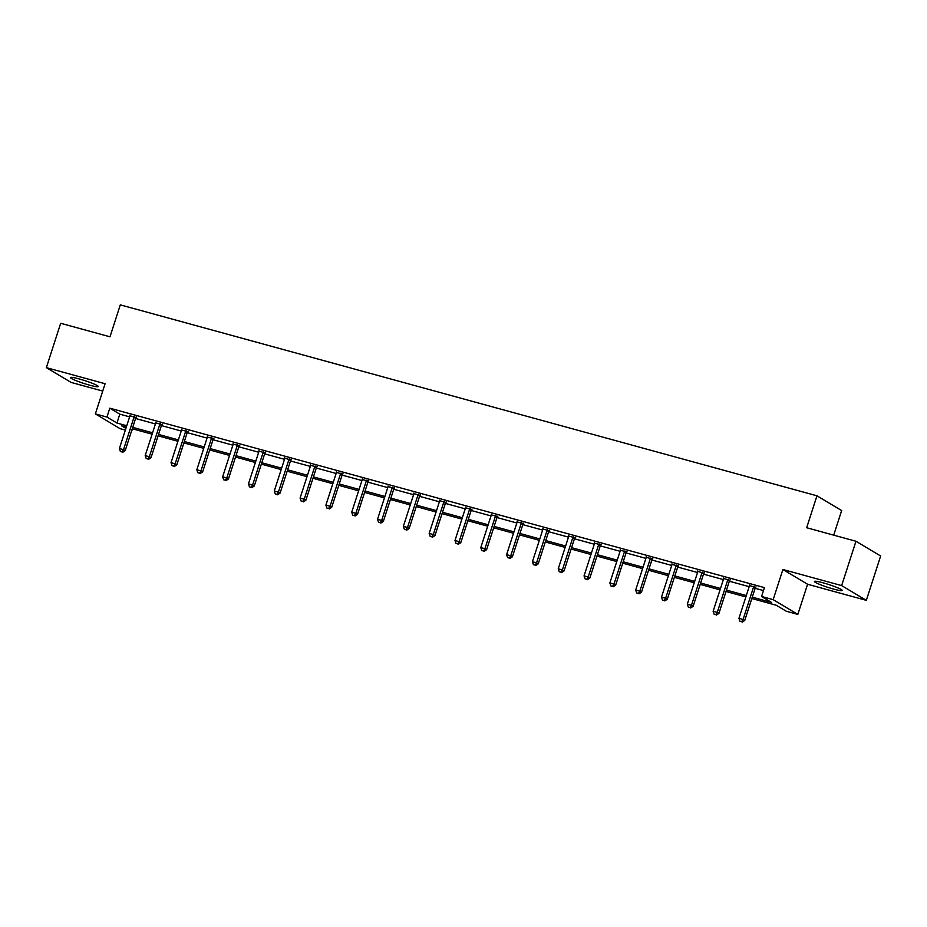 <?xml version="1.0" encoding="UTF-8"?>
<svg xmlns="http://www.w3.org/2000/svg" width="927" height="927" viewBox="0 0 927 927"><rect width="100%" height="100%" fill="white"/><g stroke="black" fill="none" stroke-linecap="round" stroke-linejoin="round"><path stroke-width="1.39" d="M89.548 385.145A14.612 1.483 -162.1 0 0 98.25 386.536A14.612 1.483 -162.1 0 0 79.131 378.923A14.612 1.483 -162.1 0 0 70.429 377.544A14.612 1.483 -162.1 0 0 89.548 385.145M833.535 589.051A14.612 1.483 -162.1 0 0 842.249 590.441A14.612 1.483 -162.1 0 0 823.13 582.84A14.612 1.483 -162.1 0 0 814.427 581.449A14.612 1.483 -162.1 0 0 833.535 589.051M132.584 428.842L131.31 431.727M125.342 430.093L120.035 428.645L95.354 413.894L106.941 417.069L116.941 423.048L126.756 425.736M833.709 535.146L841.646 510.557L816.965 495.806L120.301 304.867L109.989 336.802L60.672 323.28L46.35 367.637L71.031 382.387L102.723 391.067M816.965 495.806L806.652 527.73L855.969 541.252L880.65 556.003L866.328 600.348L841.646 585.597L782.898 569.502L773.164 599.653L797.834 614.404L786.258 611.229L776.247 605.25L751.82 598.552M782.898 569.502L807.579 584.253L866.328 600.348M807.579 584.253L797.834 614.404M855.969 541.252L841.646 585.597M752.272 597.173L771.577 602.457L761.577 596.478L764.439 587.614L109.803 408.193L119.803 414.172L129.618 416.86M135.585 418.494L155.435 423.94M161.391 425.574L181.24 431.009M187.208 432.642L207.057 438.089M213.025 439.722L232.874 445.169M238.842 446.802L258.691 452.237M264.659 453.871L284.508 459.317M290.464 460.951L310.313 466.385M316.281 468.019L336.13 473.465M342.098 475.099L361.947 480.534M367.915 482.167L387.764 487.614M393.732 489.247L413.581 494.694M419.549 496.327L439.398 501.762M445.354 503.396L465.203 508.842M471.171 510.476L491.02 515.91M496.988 517.544L516.837 522.99M522.805 524.624L542.654 530.059M548.622 531.704L568.471 537.139M574.427 538.772L594.277 544.219M600.244 545.852L620.093 551.287M626.061 552.921L645.91 558.367M651.878 560.001L671.727 565.435M677.695 567.069L697.544 572.515M703.5 574.149L723.361 579.584M729.317 581.229L749.167 586.664M755.134 588.297L763.477 590.58M755.69 587.312L749.456 585.609M729.873 580.244L723.639 578.529M704.057 573.164L697.834 571.461M678.24 566.096L672.017 564.381M652.434 559.016L646.2 557.312M626.617 551.947L620.383 550.232M600.8 544.867L594.566 543.164M574.983 537.787L568.749 536.084M549.166 530.719L542.944 529.004M523.361 523.639L517.127 521.936M497.544 516.571L491.31 514.856M471.727 509.491L465.493 507.787M445.91 502.411L439.676 500.707M420.093 495.342L413.871 493.639M394.276 488.262L388.054 486.559M368.471 481.194L362.237 479.479M342.654 474.114L336.42 472.411M316.837 467.046L310.603 465.331M291.02 459.966L284.786 458.262M265.203 452.886L258.981 451.182M239.398 445.817L233.164 444.114M213.581 438.738L207.347 437.034M187.764 431.669L181.53 429.954M161.947 424.589L155.713 422.886M136.13 417.521L129.907 415.806M95.354 413.894L105.099 383.732L46.35 367.637M109.803 408.193L106.941 417.069M761.577 596.478L773.164 599.653M126.304 427.115L121.611 425.841L125.887 428.39M745.853 596.918L726.003 591.484M720.047 589.85L700.198 584.404M694.23 582.77L674.381 577.336M668.413 575.702L648.564 570.256M642.596 568.622L622.747 563.187M616.779 561.542L596.93 556.107M590.974 554.473L571.113 549.027M565.157 547.393L545.308 541.959M539.34 540.325L519.491 534.879M513.523 533.245L493.674 527.811M487.706 526.177L467.857 520.731M461.889 519.097L442.04 513.651M436.084 512.017L416.235 506.582M410.267 504.948L390.418 499.502M384.45 497.869L364.601 492.434M358.633 490.8L338.784 485.354M332.816 483.72L312.967 478.286M307.011 476.652L287.15 471.206M281.194 469.572L261.344 464.126M255.377 462.492L235.528 457.057M229.56 455.424L209.711 449.977M203.743 448.344L183.894 442.909M177.926 441.275L158.077 435.829M152.121 434.195L132.271 428.761M132.712 427.37L152.561 432.805M158.529 434.439L178.378 439.885M184.346 441.519L204.195 446.953M210.162 448.587L230.012 454.033M235.979 455.667L255.829 461.113M261.785 462.747L281.634 468.181M287.602 469.815L307.451 475.261M313.419 476.895L333.268 482.33M339.236 483.964L359.085 489.41M365.053 491.043L384.902 496.478M390.858 498.123L410.719 503.558M416.675 505.192L436.524 510.638M442.492 512.272L462.341 517.706M468.309 519.34L488.158 524.786M494.126 526.42L513.975 531.855M519.943 533.488L539.792 538.935M545.748 540.568L565.597 546.003M571.565 547.648L591.414 553.083M597.382 554.717L617.231 560.163M623.199 561.797L643.048 567.231M649.016 568.865L668.865 574.311M674.821 575.945L694.671 581.38M700.638 583.013L720.488 588.46M726.455 590.093L746.305 595.54M119.803 414.172L116.941 423.048M754.022 586.316L753.836 586.559A1.877 1.703 -59.1 0 0 753.512 587.185L743.083 619.468L738.946 618.332L749.375 586.049A1.877 1.703 -59.1 0 0 749.468 585.354L749.445 585.064M756.038 586.872L755.505 587.556A1.877 1.703 -59.1 0 0 755.169 588.182L744.74 620.464L743.083 619.468L741.588 621.739L739.943 621.275L741.588 621.739M742.26 622.133L744.74 620.464M738.946 618.332L739.943 621.275M728.205 579.248L728.019 579.479A1.877 1.703 -59.1 0 0 727.695 580.105L717.266 612.399L713.13 611.264L723.558 578.969A1.877 1.703 -59.1 0 0 723.651 578.274L723.639 577.996M730.221 579.792L729.688 580.476A1.877 1.703 -59.1 0 0 729.364 581.102L718.935 613.396L717.266 612.399L715.783 614.659L714.126 614.207L715.783 614.659M716.444 615.053L718.935 613.396M713.13 611.264L714.126 614.207M702.388 572.168L702.214 572.399A1.877 1.703 -59.1 0 0 701.878 573.037L691.449 605.319L687.313 604.184L697.741 571.901A1.877 1.703 -59.1 0 0 697.834 571.206L697.822 570.916M704.404 572.724L703.883 573.396A1.877 1.703 -59.1 0 0 703.547 574.033L693.118 606.316L691.449 605.319L689.966 607.579L688.309 607.127L689.966 607.579M690.627 607.985L693.118 606.316M687.313 604.184L688.309 607.127M676.583 565.099L676.397 565.331A1.877 1.703 -59.1 0 0 676.061 565.957L665.632 598.239L661.496 597.115L671.924 564.821A1.877 1.703 -59.1 0 0 672.017 564.126L672.005 563.848M678.587 565.644L678.066 566.327A1.877 1.703 -59.1 0 0 677.73 566.953L667.301 599.236L665.632 598.239L664.149 600.511L662.492 600.059L664.149 600.511M664.81 600.905L667.301 599.236M661.496 597.115L662.492 600.059M650.766 558.019L650.58 558.251A1.877 1.703 -59.1 0 0 650.244 558.888L639.815 591.171L635.679 590.035L646.107 557.753A1.877 1.703 -59.1 0 0 646.2 557.057L646.189 556.768M652.782 558.575L652.249 559.248A1.877 1.703 -59.1 0 0 651.913 559.885L641.484 592.168L639.815 591.171L638.332 593.431L636.675 592.979L638.332 593.431M639.004 593.836L641.484 592.168M635.679 590.035L636.675 592.979M624.949 550.951L624.763 551.183A1.877 1.703 -59.1 0 0 624.427 551.808L613.998 584.091L609.862 582.956L620.29 550.673A1.877 1.703 -59.1 0 0 620.395 549.978L620.372 549.688M626.965 551.495L626.432 552.179A1.877 1.703 -59.1 0 0 626.096 552.805L615.667 585.088L613.998 584.091L612.515 586.362L610.858 585.91L612.515 586.362M613.187 586.756L615.667 585.088M609.862 582.956L610.858 585.91M599.132 543.871L598.946 544.103A1.877 1.703 -59.1 0 0 598.622 544.728L588.193 577.023L584.056 575.887L594.485 543.604A1.877 1.703 -59.1 0 0 594.578 542.909L594.566 542.619M601.148 544.427L600.615 545.099A1.877 1.703 -59.1 0 0 600.29 545.725L589.862 578.019L588.193 577.023L586.698 579.282L585.053 578.83L586.698 579.282M587.37 579.688L589.862 578.019M584.056 575.887L585.053 578.83M573.315 536.791L573.141 537.023A1.877 1.703 -59.1 0 0 572.805 537.66L562.376 569.943L558.239 568.807L568.668 536.524A1.877 1.703 -59.1 0 0 568.761 535.829L568.749 535.539M575.331 537.347L574.81 538.031A1.877 1.703 -59.1 0 0 574.473 538.657L564.045 570.939L562.376 569.943L560.893 572.214L559.236 571.75L560.893 572.214M561.553 572.608L564.045 570.939M558.239 568.807L559.236 571.75M547.498 529.723L547.324 529.954A1.877 1.703 -59.1 0 0 546.988 530.58L536.559 562.874L532.422 561.739L542.851 529.444A1.877 1.703 -59.1 0 0 542.944 528.749L542.932 528.471M549.514 530.267L548.993 530.951A1.877 1.703 -59.1 0 0 548.657 531.577L538.228 563.871L536.559 562.874L535.076 565.134L533.419 564.682L535.076 565.134M535.736 565.528L538.228 563.871M532.422 561.739L533.419 564.682M521.692 522.643L521.507 522.874A1.877 1.703 -59.1 0 0 521.171 523.512L510.742 555.794L506.605 554.659L517.034 522.376A1.877 1.703 -59.1 0 0 517.127 521.681L517.115 521.391M523.697 523.199L523.176 523.871A1.877 1.703 -59.1 0 0 522.84 524.508L512.411 556.791L510.742 555.794L509.259 558.054L507.602 557.602L509.259 558.054M509.931 558.46L512.411 556.791M506.605 554.659L507.602 557.602M495.875 515.574L495.69 515.806A1.877 1.703 -59.1 0 0 495.354 516.432L484.925 548.714L480.789 547.59L491.217 515.296A1.877 1.703 -59.1 0 0 491.31 514.601L491.298 514.311M497.892 516.119L497.359 516.803A1.877 1.703 -59.1 0 0 497.023 517.428L486.594 549.711L484.925 548.714L483.442 550.986L481.785 550.534L483.442 550.986M484.114 551.38L486.594 549.711M480.789 547.59L481.785 550.534M470.059 508.494L469.873 508.726A1.877 1.703 -59.1 0 0 469.549 509.363L459.12 541.646L454.983 540.511L465.412 508.228A1.877 1.703 -59.1 0 0 465.505 507.532L465.481 507.243M472.075 509.05L471.542 509.723A1.877 1.703 -59.1 0 0 471.206 510.36L460.789 542.643L459.12 541.646L457.625 543.906L455.98 543.454L457.625 543.906M458.297 544.311L460.789 542.643M454.983 540.511L455.98 543.454M444.242 501.414L444.068 501.658A1.877 1.703 -59.1 0 0 443.732 502.283L433.303 534.566L429.166 533.431L439.595 501.148A1.877 1.703 -59.1 0 0 439.688 500.453L439.676 500.163M446.258 501.97L445.725 502.654A1.877 1.703 -59.1 0 0 445.4 503.28L434.972 535.563L433.303 534.566L431.82 536.837L430.163 536.385L431.82 536.837M432.48 537.231L434.972 535.563M429.166 533.431L430.163 536.385M418.425 494.346L418.251 494.578A1.877 1.703 -59.1 0 0 417.915 495.203L407.486 527.498L403.349 526.362L413.778 494.079A1.877 1.703 -59.1 0 0 413.871 493.384L413.859 493.094M420.441 494.902L419.919 495.574A1.877 1.703 -59.1 0 0 419.583 496.2L409.155 528.494L407.486 527.498L406.003 529.757L404.346 529.305L406.003 529.757M406.663 530.163L409.155 528.494M403.349 526.362L404.346 529.305M392.619 487.266L392.434 487.498A1.877 1.703 -59.1 0 0 392.098 488.135L381.669 520.418L377.532 519.282L387.961 486.999A1.877 1.703 -59.1 0 0 388.054 486.304L388.042 486.015M394.624 487.822L394.102 488.494A1.877 1.703 -59.1 0 0 393.766 489.132L383.338 521.414L381.669 520.418L380.186 522.689L378.529 522.225L380.186 522.689M380.846 523.083L383.338 521.414M377.532 519.282L378.529 522.225M366.802 480.198L366.617 480.429A1.877 1.703 -59.1 0 0 366.281 481.055L355.852 513.349L351.715 512.214L362.144 479.919A1.877 1.703 -59.1 0 0 362.237 479.224L362.225 478.946M368.819 480.742L368.286 481.426A1.877 1.703 -59.1 0 0 367.949 482.052L357.521 514.346L355.852 513.349L354.369 515.609L352.712 515.157L354.369 515.609M355.041 516.003L357.521 514.346M351.715 512.214L352.712 515.157M340.985 473.118L340.8 473.349A1.877 1.703 -59.1 0 0 340.464 473.987L330.047 506.269L325.898 505.134L336.327 472.851A1.877 1.703 -59.1 0 0 336.431 472.156L336.408 471.866M343.002 473.674L342.469 474.346A1.877 1.703 -59.1 0 0 342.133 474.983L331.704 507.266L330.047 506.269L328.552 508.529L326.895 508.077L328.552 508.529M329.224 508.935L331.704 507.266M325.898 505.134L326.895 508.077M315.168 466.049L314.983 466.281A1.877 1.703 -59.1 0 0 314.659 466.907L304.23 499.19L300.093 498.054L310.522 465.771A1.877 1.703 -59.1 0 0 310.615 465.076L310.603 464.786M317.185 466.594L316.652 467.278A1.877 1.703 -59.1 0 0 316.327 467.903L305.898 500.186L304.23 499.19L302.735 501.461L301.09 501.009L302.735 501.461M303.407 501.855L305.898 500.186M300.093 498.054L301.09 501.009M289.351 458.969L289.178 459.201A1.877 1.703 -59.1 0 0 288.842 459.827L278.413 492.121L274.276 490.986L284.705 458.703A1.877 1.703 -59.1 0 0 284.798 458.008L284.786 457.718M291.368 459.525L290.846 460.198A1.877 1.703 -59.1 0 0 290.51 460.823L280.081 493.118L278.413 492.121L276.93 494.381L275.273 493.929L276.93 494.381M277.59 494.786L280.081 493.118M274.276 490.986L275.273 493.929M263.535 451.889L263.361 452.133A1.877 1.703 -59.1 0 0 263.025 452.758L252.596 485.041L248.459 483.906L258.888 451.623A1.877 1.703 -59.1 0 0 258.981 450.928L258.969 450.638M265.551 452.446L265.029 453.129A1.877 1.703 -59.1 0 0 264.693 453.755L254.265 486.038L252.596 485.041L251.113 487.312L249.456 486.86L251.113 487.312M251.773 487.706L254.265 486.038M248.459 483.906L249.456 486.86M237.729 444.821L237.544 445.053A1.877 1.703 -59.1 0 0 237.208 445.678L226.779 477.973L222.642 476.837L233.071 444.543A1.877 1.703 -59.1 0 0 233.164 443.848L233.152 443.57M239.734 445.366L239.212 446.049A1.877 1.703 -59.1 0 0 238.876 446.675L228.448 478.969L226.779 477.973L225.296 480.232L223.639 479.78L225.296 480.232M225.968 480.626L228.448 478.969M222.642 476.837L223.639 479.78M211.912 437.741L211.727 437.973A1.877 1.703 -59.1 0 0 211.391 438.61L200.962 470.893L196.825 469.757L207.254 437.474A1.877 1.703 -59.1 0 0 207.347 436.779L207.335 436.49M213.928 438.297L213.395 438.969A1.877 1.703 -59.1 0 0 213.059 439.607L202.631 471.889L200.962 470.893L199.479 473.164L197.822 472.7L199.479 473.164M200.151 473.558L202.631 471.889M196.825 469.757L197.822 472.7M186.095 430.673L185.91 430.904A1.877 1.703 -59.1 0 0 185.585 431.53L175.157 463.813L171.02 462.689L181.449 430.395A1.877 1.703 -59.1 0 0 181.541 429.699L181.518 429.421M188.111 431.217L187.578 431.901A1.877 1.703 -59.1 0 0 187.242 432.527L176.825 464.809L175.157 463.813L173.662 466.084L172.016 465.632L173.662 466.084M174.334 466.478L176.825 464.809M171.02 462.689L172.016 465.632M160.278 423.593L160.104 423.824A1.877 1.703 -59.1 0 0 159.768 424.462L149.34 456.744L145.203 455.609L155.632 423.326A1.877 1.703 -59.1 0 0 155.724 422.631L155.713 422.341M162.295 424.149L161.761 424.821A1.877 1.703 -59.1 0 0 161.437 425.458L151.008 457.741L149.34 456.744L147.856 459.004L146.199 458.552L147.856 459.004M148.517 459.41L151.008 457.741M145.203 455.609L146.199 458.552M134.461 416.524L134.288 416.756A1.877 1.703 -59.1 0 0 133.951 417.382L123.523 449.665L119.386 448.529L129.815 416.246A1.877 1.703 -59.1 0 0 129.907 415.551L129.896 415.261M136.478 417.069L135.956 417.753A1.877 1.703 -59.1 0 0 135.62 418.378L125.191 450.661L123.523 449.665L122.04 451.936L120.383 451.484L122.04 451.936M122.7 452.33L125.191 450.661M119.386 448.529L120.383 451.484M753.836 586.559L755.505 587.556M753.512 587.185L755.169 588.182M728.019 579.479L729.688 580.476M727.695 580.105L729.364 581.102M702.214 572.399L703.883 573.396M701.878 573.037L703.547 574.033M676.397 565.331L678.066 566.327M676.061 565.957L677.73 566.953M650.58 558.251L652.249 559.248M650.244 558.888L651.913 559.885M624.763 551.183L626.432 552.179M624.427 551.808L626.096 552.805M598.946 544.103L600.615 545.099M598.622 544.728L600.29 545.725M573.141 537.023L574.81 538.031M572.805 537.66L574.473 538.657M547.324 529.954L548.993 530.951M546.988 530.58L548.657 531.577M521.507 522.874L523.176 523.871M521.171 523.512L522.84 524.508M495.69 515.806L497.359 516.803M495.354 516.432L497.023 517.428M469.873 508.726L471.542 509.723M469.549 509.363L471.206 510.36M444.068 501.658L445.725 502.654M443.732 502.283L445.4 503.28M418.251 494.578L419.919 495.574M417.915 495.203L419.583 496.2M392.434 487.498L394.102 488.494M392.098 488.135L393.766 489.132M366.617 480.429L368.286 481.426M366.281 481.055L367.949 482.052M340.8 473.349L342.469 474.346M340.464 473.987L342.133 474.983M314.983 466.281L316.652 467.278M314.659 466.907L316.327 467.903M289.178 459.201L290.846 460.198M288.842 459.827L290.51 460.823M263.361 452.133L265.029 453.129M263.025 452.758L264.693 453.755M237.544 445.053L239.212 446.049M237.208 445.678L238.876 446.675M211.727 437.973L213.395 438.969M211.391 438.61L213.059 439.607M185.91 430.904L187.578 431.901M185.585 431.53L187.242 432.527M160.104 423.824L161.761 424.821M159.768 424.462L161.437 425.458M134.288 416.756L135.956 417.753M133.951 417.382L135.62 418.378"/></g></svg>

